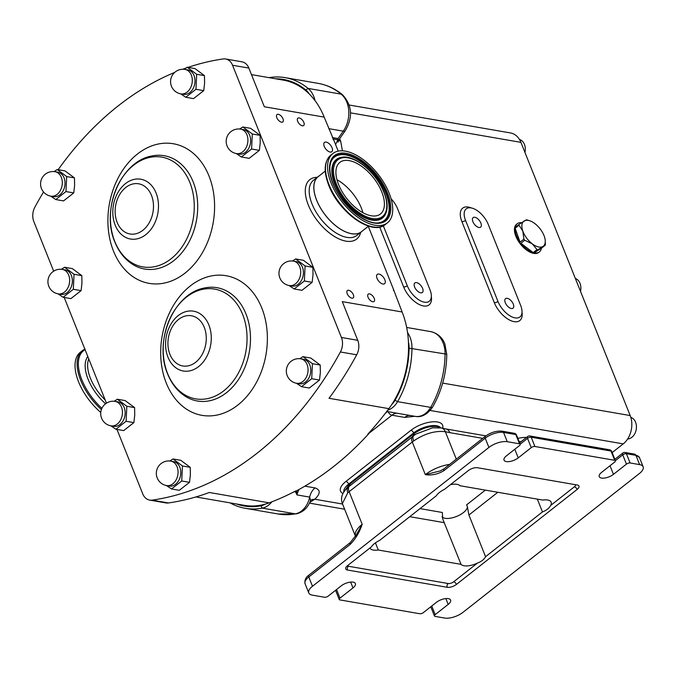 <?xml version="1.0" encoding="UTF-8"?>
<svg xmlns="http://www.w3.org/2000/svg" width="677" height="677" viewBox="0 0 677 677"><rect width="100%" height="100%" fill="white"/><g stroke="black" fill="none" stroke-linecap="round" stroke-linejoin="round"><path stroke-width="1.02" d="M353.369 294.749A4.688 2.412 51.8 0 0 347.386 290.535A4.688 2.412 51.8 0 0 347.199 293.683A4.688 2.412 51.8 0 0 353.182 297.897A4.688 2.412 51.8 0 0 353.369 294.749M374.22 298.354A4.688 2.412 51.8 0 0 368.246 294.14A4.688 2.412 51.8 0 0 368.06 297.288A4.688 2.412 51.8 0 0 374.034 301.502A4.688 2.412 51.8 0 0 374.22 298.354M303.838 122.393A4.688 2.412 51.8 0 0 297.863 118.179A4.688 2.412 51.8 0 0 297.677 121.327A4.688 2.412 51.8 0 0 303.66 125.541A4.688 2.412 51.8 0 0 303.838 122.393M282.986 118.78A4.688 2.412 51.8 0 0 277.003 114.565A4.688 2.412 51.8 0 0 276.825 117.713A4.688 2.412 51.8 0 0 282.8 121.928A4.688 2.412 51.8 0 0 282.986 118.78M332.043 147.747A5.924 3.046 51.8 0 0 324.478 142.415A5.924 3.046 51.8 0 0 324.249 146.401A5.924 3.046 51.8 0 0 331.806 151.733A5.924 3.046 51.8 0 0 332.043 147.747M384.832 279.719A5.924 3.046 51.8 0 0 377.267 274.388A5.924 3.046 51.8 0 0 377.03 278.374A5.924 3.046 51.8 0 0 384.595 283.705A5.924 3.046 51.8 0 0 384.832 279.719M422.609 288.41A6.059 3.123 51.8 0 0 414.874 282.952A6.059 3.123 51.8 0 0 414.629 287.031A6.059 3.123 51.8 0 0 422.372 292.481A6.059 3.123 51.8 0 0 422.609 288.41M513.284 304.108A6.059 3.123 51.8 0 0 505.541 298.65A6.059 3.123 51.8 0 0 505.304 302.729A6.059 3.123 51.8 0 0 513.039 308.179A6.059 3.123 51.8 0 0 513.284 304.108M480.873 223.072A6.059 3.123 51.8 0 0 473.13 217.613A6.059 3.123 51.8 0 0 472.893 221.692A6.059 3.123 51.8 0 0 480.628 227.142A6.059 3.123 51.8 0 0 480.873 223.072M170.849 461.13L173.574 461.604A12.398 9.233 99.8 0 1 179.828 467.274A12.398 9.233 99.8 0 1 178.779 480.467A12.398 9.233 99.8 0 1 169.343 486.044L166.618 485.57A12.398 9.233 99.8 0 0 172.88 483.793A12.398 9.233 99.8 0 0 177.103 466.808A12.398 9.233 99.8 0 0 170.849 461.13A12.398 12.398 0 0 0 157.208 477.928A12.398 12.398 0 0 0 166.618 485.57M166.457 485.544L171.526 488.963L181.724 480.992L182.451 465.979L190.237 467.333L190.355 474.916L189.509 482.337L179.312 490.317L171.526 488.963M300.842 358.844L303.558 359.318A12.398 9.233 99.8 0 1 309.812 364.988A12.398 9.233 99.8 0 1 308.763 378.181A12.398 9.233 99.8 0 1 299.327 383.757L296.611 383.284A12.398 9.233 99.8 0 0 302.864 381.498A12.398 9.233 99.8 0 0 307.096 364.522A12.398 9.233 99.8 0 0 300.842 358.844A12.398 12.398 0 0 0 287.2 375.642A12.398 12.398 0 0 0 296.611 383.284M296.441 383.25L301.51 386.677L311.708 378.705L312.435 363.693L320.229 365.047L320.348 372.629L319.502 380.051L309.296 388.031L301.51 386.677M62.436 269.438L65.161 269.903A12.398 9.233 99.8 0 1 71.415 275.581A12.398 9.233 99.8 0 1 70.366 288.766A12.398 9.233 99.8 0 1 60.93 294.343L58.205 293.877A12.398 9.233 99.8 0 0 64.467 292.092A12.398 9.233 99.8 0 0 68.69 275.107A12.398 9.233 99.8 0 0 62.436 269.438A12.398 12.398 0 0 0 48.795 286.227A12.398 12.398 0 0 0 58.205 293.877M58.044 293.843L63.113 297.271L73.311 289.291L74.038 274.287L81.824 275.632L81.951 283.223L81.096 290.636L70.899 298.616L63.113 297.271M240.707 129.155L243.432 129.629A12.398 9.233 99.8 0 1 249.678 135.298A12.398 9.233 99.8 0 1 248.637 148.491A12.398 9.233 99.8 0 1 239.201 154.068L236.476 153.594A12.398 9.233 99.8 0 0 242.738 151.809A12.398 9.233 99.8 0 0 246.961 134.833A12.398 9.233 99.8 0 0 240.707 129.155A12.398 12.398 0 0 0 227.066 145.953A12.398 12.398 0 0 0 236.476 153.594M236.307 153.561L241.384 156.988L251.582 149.016L252.309 134.004L260.095 135.358L260.213 142.94L259.367 150.362L249.17 158.342L241.384 156.988M55.091 171.721L57.816 172.186A12.398 9.233 99.8 0 1 64.07 177.865A12.398 9.233 99.8 0 1 63.02 191.049A12.398 9.233 99.8 0 1 53.585 196.626L50.86 196.161A12.398 9.233 99.8 0 0 57.122 194.375A12.398 9.233 99.8 0 0 61.345 177.391A12.398 9.233 99.8 0 0 55.091 171.721A12.398 12.398 0 0 0 41.449 188.511A12.398 12.398 0 0 0 50.86 196.161M50.699 196.127L55.768 199.554L65.965 191.574L66.693 176.57L74.478 177.916L74.605 185.506L73.751 192.92L63.553 200.9L55.768 199.554M115.225 401.41L117.942 401.876A12.398 9.233 99.8 0 1 124.196 407.554A12.398 9.233 99.8 0 1 123.146 420.739A12.398 9.233 99.8 0 1 113.711 426.315L110.994 425.85A12.398 9.233 99.8 0 0 117.256 424.064A12.398 9.233 99.8 0 0 121.479 407.08A12.398 9.233 99.8 0 0 115.225 401.41A12.398 12.398 0 0 0 101.584 418.2A12.398 12.398 0 0 0 110.994 425.85M110.825 425.816L115.894 429.243L126.1 421.263L126.827 406.259L134.613 407.605L134.731 415.196L133.885 422.609L123.688 430.589L115.894 429.243M293.496 261.127L296.213 261.601A12.398 9.233 99.8 0 1 302.467 267.271A12.398 9.233 99.8 0 1 301.417 280.464A12.398 9.233 99.8 0 1 291.982 286.041L289.265 285.567A12.398 9.233 99.8 0 0 295.519 283.781A12.398 9.233 99.8 0 0 299.75 266.806A12.398 9.233 99.8 0 0 293.496 261.127A12.398 12.398 0 0 0 279.855 277.925A12.398 12.398 0 0 0 289.265 285.567M289.096 285.533L294.165 288.961L304.362 280.989L305.09 265.976L312.884 267.33L313.002 274.913L312.156 282.334L301.95 290.315L294.165 288.961M185.083 69.435L187.8 69.9A12.398 9.233 99.8 0 1 194.054 75.579A12.398 9.233 99.8 0 1 193.004 88.763A12.398 9.233 99.8 0 1 183.569 94.34L180.852 93.866A12.398 9.233 99.8 0 0 187.106 92.089A12.398 9.233 99.8 0 0 191.337 75.105A12.398 9.233 99.8 0 0 185.083 69.435A12.398 12.398 0 0 0 171.442 86.224A12.398 12.398 0 0 0 180.852 93.866M180.683 93.841L185.752 97.268L195.958 89.288L196.685 74.284L204.471 75.629L204.589 83.22L203.743 90.633L193.546 98.614L185.752 97.268M519.496 139.496A11.027 8.209 99.8 0 1 525.276 150.108A11.027 8.209 99.8 0 1 524.937 152.401M575.374 278.509A11.027 8.209 99.8 0 1 580.841 289.02A11.027 8.209 99.8 0 1 580.502 291.322M630.829 417.396A11.027 8.209 99.8 0 1 636.405 427.94A11.027 8.209 99.8 0 1 627.613 439.001M521.578 222.665A17.915 9.216 51.8 0 0 517.262 223.74L516.585 224.265A17.915 9.216 51.8 0 0 515.535 235.41A17.915 9.216 51.8 0 0 526.562 250.05A17.915 9.216 51.8 0 0 538.74 252.419L539.408 251.886A17.915 9.216 51.8 0 0 541.422 248.239L545.256 245.226L542.988 246.42A15.842 8.158 51.8 0 0 545.239 240.64A15.842 8.158 51.8 0 0 544.283 236.298A15.842 8.158 51.8 0 0 534.855 223.588A15.842 8.158 51.8 0 0 529.566 220.719A15.842 8.158 51.8 0 0 524.133 220.99A15.842 8.158 51.8 0 0 522.83 231.102A15.842 8.158 51.8 0 0 532.257 243.822A15.842 8.158 51.8 0 0 542.988 246.42L537.936 249.805A17.915 9.216 -128.2 0 1 536.996 249.576L532.257 243.822L524.734 240.259A17.915 9.216 -128.2 0 1 523.913 239.15L522.83 231.102L518.963 225.255A17.915 9.216 -128.2 0 1 519.081 224.375L526.401 219.797A17.915 9.216 -128.2 0 1 527.332 220.025L527.874 220.186M520.08 242.163L515.138 228.267A17.915 9.216 51.8 0 0 516.212 234.877A17.915 9.216 51.8 0 0 520.08 242.163L523.913 239.15M515.138 228.267L518.963 225.255M517.262 223.74A17.915 9.216 51.8 0 0 515.248 227.387L519.081 224.375M497.807 492.281L468.907 515.019L485.57 556.697L542.472 511.922C546.517 510.356 549.208 508.232 550.57 505.55A13.777 5.865 158.2 0 0 551.154 502.207A13.777 5.865 158.2 0 0 542.759 500.066L459.996 485.731A13.777 5.865 158.2 0 0 450.45 484.664M439.542 492.374A13.777 5.865 -21.8 0 1 444.501 489.344L468.306 470.608A6.888 2.936 -21.8 0 1 477.48 467.739L577.219 485.011A6.888 2.936 -21.8 0 1 578.979 486.103A6.888 2.936 -21.8 0 1 577.117 489.446L456.408 584.429A6.888 2.936 -21.8 0 1 447.235 587.298L347.496 570.026A6.888 2.936 -21.8 0 1 345.744 568.934A6.888 2.936 -21.8 0 1 347.606 565.591L371.411 546.855A13.777 5.865 -21.8 0 1 374.55 543.513A13.777 5.865 -21.8 0 1 379.509 540.483L436.403 495.716A13.777 5.865 -21.8 0 1 439.542 492.374M362.263 231.06A35.069 18.042 -128.2 0 1 361.416 231.813A35.069 18.042 -128.2 0 1 316.65 200.265A35.069 18.042 -128.2 0 1 318.046 176.697A35.069 18.042 -128.2 0 1 318.977 176.054M407.537 332.551A24.804 18.457 99.8 0 1 410.025 337.154A24.804 18.457 99.8 0 1 411.98 348.206A84.05 62.563 99.8 0 1 397.577 401.656A20.665 15.385 99.8 0 1 387.693 410.22M268.972 77.643A84.05 62.563 99.8 0 1 285.102 77.635A84.05 62.563 99.8 0 1 308.077 88.416A24.804 18.457 99.8 0 1 313.781 96.523A24.804 18.457 99.8 0 1 315.033 100.628M332.982 139.124A6.888 5.128 99.8 0 1 334.15 140.985L324.181 117.113A81.299 60.507 -80.2 0 0 309.33 94.035A22.739 16.925 -80.2 0 0 305.801 89.956A81.985 61.023 -80.2 0 0 275.488 78.769M188.011 67.387A318.292 236.908 99.8 0 1 223.173 58.95A13.777 10.257 99.8 0 1 225.61 58.984A13.777 10.257 99.8 0 1 232.549 65.254L341.428 337.476A13.777 10.257 99.8 0 1 340.379 351.981A318.292 236.908 99.8 0 1 152.105 500.134A13.777 10.257 99.8 0 1 149.668 500.1A13.777 10.257 99.8 0 1 142.729 493.829L116.969 429.43M106.467 403.153L64.188 297.457M53.678 271.181L33.85 221.607A13.777 10.257 99.8 0 1 34.899 207.103A318.292 236.908 99.8 0 1 43.548 191.989M58.154 169.699A318.292 236.908 99.8 0 1 174.717 72.388M182.739 69.249A318.292 236.908 99.8 0 1 185.735 68.174M349.23 105.028L510.517 132.946A20.665 15.385 99.8 0 1 520.918 142.356L630.194 415.56A20.665 15.385 99.8 0 1 623.212 443.884L612.152 452.591M414.823 416.304L404.651 417.404L391.949 415.204L369.033 433.246M304.862 486.162L315.033 487.922C320.644 489.835 320.576 493.609 314.83 499.245L309.812 502.351M369.574 432.231A6.888 5.128 99.8 0 1 368.254 434.27A318.292 236.908 99.8 0 1 296.128 491.028A6.888 5.128 99.8 0 1 294.58 491.519M334.15 140.985L338.204 151.123M368.28 226.321L393.058 288.275A6.888 5.128 99.8 0 1 393.582 290.645M437.24 398.042L433.669 405.193M271.849 501.835A20.665 15.385 99.8 0 1 262.278 508.122A84.05 62.563 99.8 0 1 245.226 508.292A84.05 62.563 99.8 0 1 230.045 502.867M296.712 490.715L296.983 494.912L295.333 491.358M332.906 138.937L337.891 139.8L338.051 138.557L343.247 131.16L328.794 128.655M337.891 139.8L337.374 140.884L339.101 139.496L338.001 142.162L337.755 140.731M245.226 508.292L278.323 514.021A84.05 62.563 -80.2 0 0 295.375 513.851A6.888 4.434 -100.7 0 0 296.424 513.843C303.211 512.167 307.925 507.708 310.557 500.481L309.685 497.104L296.983 494.912A13.777 10.257 -80.2 0 1 299.141 489.403M339.685 138.667L340.658 141.104A13.777 5.865 -21.8 0 1 338.551 140.401M337.374 140.884L335.572 144.548M342.554 504.043L314.83 499.245A13.777 8.928 44.6 0 0 310.599 500.371M520.63 305.378L488.219 224.341A17.221 8.86 51.8 0 0 466.233 208.846A17.221 8.86 51.8 0 0 465.548 220.414L497.959 301.451A17.221 8.86 51.8 0 0 519.944 316.954A17.221 8.86 51.8 0 0 520.63 305.378M383.3 225.779L407.283 285.753A17.221 8.86 51.8 0 0 429.269 301.257A17.221 8.86 51.8 0 0 429.954 289.68L397.543 208.643A17.221 8.86 51.8 0 0 391.094 198.801M294.148 491.747L295.587 491.993A2.759 1.227 157.3 0 1 296.729 491.197M368.254 434.27L367.797 434.194A318.292 236.908 -80.2 0 0 388.86 408.654A81.299 60.507 -80.2 0 0 391.78 404.482A81.299 60.507 -80.2 0 0 408.426 341.792A81.299 60.507 -80.2 0 0 402.121 311.987L393.058 288.275M391.78 404.482A18.601 13.845 -80.2 0 0 395.013 400.276A81.985 61.023 -80.2 0 0 409.069 348.147A22.739 16.925 -80.2 0 0 408.426 341.792M195.898 496.952L244.338 505.338A81.299 60.507 -80.2 0 0 265.096 504.17A81.299 60.507 -80.2 0 0 269.15 502.85A318.292 236.908 -80.2 0 0 295.671 490.943L296.128 491.028M236.561 503.993A81.985 61.023 -80.2 0 0 260.848 505.854A18.601 13.845 -80.2 0 0 265.096 504.17M309.33 94.035A81.299 60.507 -80.2 0 0 283.265 80.114L251.48 74.614M324.181 117.113L264.335 106.754L248.865 68.081A13.777 10.257 -80.2 0 0 241.934 61.81L225.61 58.984M388.86 408.654L329.022 398.288A318.292 236.908 -80.2 0 0 356.694 354.807A13.777 10.257 -80.2 0 0 357.744 340.303L342.283 301.629L402.121 311.987M149.668 500.1L165.983 502.926A13.777 10.257 -80.2 0 0 168.421 502.96A318.292 236.908 -80.2 0 0 209.311 492.492L269.15 502.85M519.504 443.816L507.259 441.7A13.777 5.865 158.2 0 0 488.912 447.438L312.495 586.257A13.777 5.865 158.2 0 0 308.771 592.942A13.777 5.865 158.2 0 0 312.275 595.125L324.52 597.249A2.759 1.176 158.2 0 0 328.193 596.098L341.191 585.876A8.953 3.817 -21.8 0 1 349.687 582.212A8.953 3.817 -21.8 0 1 355.4 583.566A8.953 3.817 -21.8 0 1 352.979 587.915L339.981 598.138A2.759 1.176 158.2 0 0 339.228 599.475A2.759 1.176 158.2 0 0 339.93 599.915L419.723 613.734A2.759 1.176 158.2 0 0 423.396 612.583L436.394 602.352A8.953 3.817 -21.8 0 1 444.899 598.696A8.953 3.817 -21.8 0 1 450.603 600.05A8.953 3.817 -21.8 0 1 448.182 604.4L435.184 614.623A2.759 1.176 158.2 0 0 434.439 615.96A2.759 1.176 158.2 0 0 435.142 616.4L444.662 618.05A13.777 5.865 158.2 0 0 463.009 612.313L639.427 473.494A13.777 5.865 158.2 0 0 643.15 466.808A13.777 5.865 158.2 0 0 639.638 464.617L630.118 462.966A2.759 1.176 158.2 0 0 626.453 464.117L613.455 474.349A8.953 3.817 -21.8 0 1 604.95 478.004A8.953 3.817 -21.8 0 1 599.238 476.65A8.953 3.817 -21.8 0 1 601.667 472.309L614.665 462.078A2.759 1.176 158.2 0 0 615.41 460.741A2.759 1.176 158.2 0 0 614.708 460.301L534.915 446.49A2.759 1.176 158.2 0 0 531.242 447.632L518.243 457.864A8.953 3.817 -21.8 0 1 509.747 461.519A8.953 3.817 -21.8 0 1 504.035 460.165A8.953 3.817 -21.8 0 1 506.455 455.824L519.454 445.593A2.759 1.176 158.2 0 0 520.207 444.256A2.759 1.176 158.2 0 0 519.504 443.816L515.798 434.558L503.553 432.434L507.259 441.7M443.909 470.667C437.85 474.289 431.655 475.609 425.325 474.636L440.262 470.921L444.019 468.814L485.316 436.318A2.759 1.422 -128.2 0 0 485.206 438.171L443.909 470.667A2.759 1.422 -128.2 0 1 444.019 468.814M362.187 524.32C359.479 532.41 355.442 539.129 350.085 544.494A2.759 1.422 -128.2 0 1 350.195 542.641L356.161 535.075L362.187 524.32L349.137 491.688L347.792 492.78L342.376 503.586L355.45 536.286A24.804 10.561 -21.8 0 1 362.187 524.32M485.908 435.87L445.711 428.913A8.268 6.152 99.8 0 1 449.875 432.671L445.314 431.689C435.133 430.53 424.597 433.602 413.715 440.905L412.276 442.005L425.325 474.636A24.804 10.561 -21.8 0 1 449.646 464.388M344.136 491.553L348.96 484.8L414.062 433.576C422.414 428.016 430.318 425.706 437.757 426.654L440.465 427.813M412.835 436.284A8.268 4.257 51.8 0 0 412.598 436.445A8.268 4.257 51.8 0 0 412.276 442.005L349.137 491.688A8.268 4.257 51.8 0 1 349.467 486.128L349.467 486.128A8.268 4.257 51.8 0 1 349.696 485.968L348.689 486.78A8.268 4.832 50.2 0 0 348.393 487L348.393 487A8.268 4.832 50.2 0 0 347.792 492.78M445.711 428.913L441.362 427.966L432.578 427.83L415.923 434.067L413.867 435.489A8.268 3.647 53.2 0 0 413.723 435.59L413.723 435.59A8.268 3.647 53.2 0 0 413.715 440.905M468.907 515.019L467.308 506.227L466.521 504.932L485.341 490.123M442.013 516.822A13.777 5.865 158.2 0 0 457.288 516.145A13.777 5.865 158.2 0 0 467.223 506.015M420.002 508.613L442.36 512.489L442.665 518.81L461.054 564.356A13.777 5.865 158.2 0 0 477.48 563.061C481.516 561.504 484.216 559.38 485.57 556.697M542.472 511.922L537.352 499.127M461.054 564.356L378.291 550.029L375.422 542.861M369.955 548.006A13.777 5.865 158.2 0 0 378.291 550.029M545.239 240.64L545.366 244.346A17.915 9.216 -128.2 0 1 545.256 245.226M541.422 248.239L534.102 252.817A17.915 9.216 51.8 0 0 539.408 251.886M534.102 252.817L537.936 249.805M533.171 252.589L520.901 243.271A17.915 9.216 51.8 0 0 533.171 252.589L536.996 249.576M520.901 243.271L524.734 240.259M196.685 74.284L187.207 67.251L194.993 68.597L204.471 75.629M187.207 67.251L184.042 69.299M195.958 89.288L203.743 90.633M305.09 265.976L295.621 258.952L303.406 260.298L312.884 267.33M295.621 258.952L292.447 260.992M304.362 280.989L312.156 282.334M126.827 406.259L117.349 399.227L125.135 400.581L134.613 407.605M117.349 399.227L114.185 401.275M126.1 421.263L133.885 422.609M66.693 176.57L57.223 169.538L65.009 170.892L74.478 177.916M57.223 169.538L54.05 171.586M65.965 191.574L73.751 192.92M252.309 134.004L242.831 126.98L250.625 128.325L260.095 135.358M242.831 126.98L239.666 129.019M251.582 149.016L259.367 150.362M74.038 274.287L64.569 267.254L72.354 268.608L81.824 275.632M64.569 267.254L61.395 269.302M73.311 289.291L81.096 290.636M312.435 363.693L302.966 356.669L310.751 358.015L320.229 365.047M302.966 356.669L299.793 358.708M311.708 378.705L319.502 380.051M182.451 465.979L172.974 458.955L180.767 460.301L190.237 467.333M172.974 458.955L169.809 460.995M181.724 480.992L189.509 482.337M368.567 226.101L361.374 231.762A35.001 18.008 -128.2 0 1 316.701 200.274A35.001 18.008 -128.2 0 1 318.088 176.756L325.282 171.095M331.138 183.162A44.09 22.688 -128.2 0 1 332.889 153.535A44.09 22.688 -128.2 0 1 389.173 193.207A44.09 22.688 -128.2 0 1 387.422 222.835A44.09 22.688 -128.2 0 1 331.138 183.162M336.968 179.735A32.826 16.891 -128.2 0 1 361.332 208A32.826 16.891 -128.2 0 1 362.914 212.705M381.76 191.921A32.826 16.891 -128.2 0 1 380.457 213.983A32.826 16.891 -128.2 0 1 338.551 184.44A32.826 16.891 -128.2 0 1 339.854 162.387A32.826 16.891 -128.2 0 1 381.76 191.921M84.862 349.146A44.09 22.688 51.8 0 0 82.416 350.627L80.343 352.26A44.09 22.688 51.8 0 0 100.763 412.454M208.88 325.002A30.347 22.586 99.8 0 1 198.623 366.587A30.347 22.586 99.8 0 1 167.981 357.185A30.347 22.586 99.8 0 1 178.229 315.6A30.347 22.586 99.8 0 1 208.88 325.002M167.583 373.518A55.7 41.458 -80.2 0 0 223.825 390.781A55.7 41.458 -80.2 0 0 242.645 314.45A55.7 41.458 -80.2 0 0 186.395 297.186A55.7 41.458 -80.2 0 0 167.583 373.518M156.091 193.03A30.347 22.586 99.8 0 1 145.843 234.614A30.347 22.586 99.8 0 1 115.2 225.213A30.347 22.586 99.8 0 1 125.448 183.628A30.347 22.586 99.8 0 1 156.091 193.03M114.794 241.545A55.7 41.458 -80.2 0 0 171.044 258.809A55.7 41.458 -80.2 0 0 189.856 182.477A55.7 41.458 -80.2 0 0 133.614 165.213A55.7 41.458 -80.2 0 0 114.794 241.545M117.155 222.403A25.472 18.956 -80.2 0 0 142.872 230.29A25.472 18.956 -80.2 0 0 151.479 195.382A25.472 18.956 -80.2 0 0 125.753 187.495A25.472 18.956 -80.2 0 0 117.155 222.403M169.935 354.376A25.472 18.956 -80.2 0 0 195.661 362.263A25.472 18.956 -80.2 0 0 204.268 327.355A25.472 18.956 -80.2 0 0 178.542 319.468A25.472 18.956 -80.2 0 0 169.935 354.376M113.499 251.125A70.857 52.738 99.8 0 1 137.439 154.026A70.857 52.738 99.8 0 1 208.99 175.986A70.857 52.738 99.8 0 1 185.058 273.085A70.857 52.738 99.8 0 1 113.499 251.125M151.86 155.972A57.503 42.803 99.8 0 1 193.165 181.885A57.503 42.803 99.8 0 1 184.203 249.686A57.503 42.803 99.8 0 1 133.047 264.631C124.94 259.528 118.89 252.005 114.887 242.078C100.771 209.726 120.557 161.371 151.86 155.972M166.288 383.097A70.857 52.738 99.8 0 1 190.22 285.999A70.857 52.738 99.8 0 1 261.779 307.959A70.857 52.738 99.8 0 1 237.839 405.058A70.857 52.738 99.8 0 1 166.288 383.097M204.649 287.945A57.503 42.803 99.8 0 1 245.946 313.857A57.503 42.803 99.8 0 1 236.984 381.659A57.503 42.803 99.8 0 1 185.828 396.604C177.721 391.501 171.67 383.977 167.676 374.051C153.561 341.699 173.337 293.344 204.649 287.945M318.046 176.697L313.4 180.353A35.069 18.042 51.8 0 0 312.012 203.912A35.069 18.042 51.8 0 0 346.869 237.373A35.069 18.042 51.8 0 0 356.771 235.469L361.416 231.813M360.646 232.423A37.827 19.464 -128.2 0 1 345.939 241.147A37.827 19.464 -128.2 0 1 309.254 207.221A37.827 19.464 -128.2 0 1 317.276 177.306M342.503 94.746A6.888 4.231 129.6 0 0 341.174 94.145A84.05 62.563 -80.2 0 0 318.19 83.373C327.109 84.955 335.217 88.746 342.503 94.746C352.167 105.257 353.081 117.265 345.253 130.746A6.888 2.463 -144.9 0 1 343.247 131.16A24.804 18.457 -80.2 0 0 346.869 102.252A24.804 18.457 -80.2 0 0 341.174 94.145L308.077 88.416L305.801 89.956M395.013 400.276L397.577 401.656L430.674 407.385A84.05 62.563 -80.2 0 0 445.077 353.936A24.804 18.457 -80.2 0 0 443.122 342.884A24.804 18.457 -80.2 0 0 430.64 331.603C437.503 333.202 442.25 337.332 444.874 343.984L446.778 354.596A6.888 0.973 -179.3 0 0 445.077 353.936L409.069 348.147M623.212 443.884L430.183 410.465M342.977 493.525A19.98 8.505 -21.8 0 1 345.93 481.449L410.922 430.31A19.98 8.505 -21.8 0 1 432.84 421.805A19.98 8.505 -21.8 0 1 442.614 428.236M517.854 438.391A19.98 8.505 -21.8 0 1 526.427 437.486M385.475 413.122L387.456 411.565M431.334 296.501A19.98 10.282 -128.2 0 1 421.356 305.403A19.98 10.282 -128.2 0 1 403.619 286.904L379.67 227.032M522.009 312.199A19.98 10.282 -128.2 0 1 512.024 321.11A19.98 10.282 -128.2 0 1 494.286 302.602L461.875 221.565A19.98 10.282 -128.2 0 1 471.336 207.957M630.194 415.56L442.673 383.097M520.918 142.356L350.525 112.856M340.658 141.104L342.427 150.819M315.033 487.922A13.777 10.257 -80.2 0 0 309.685 497.104A20.665 15.385 -80.2 0 1 295.375 513.851L262.278 508.122L260.848 505.854M332.365 137.575L338.051 138.557M386.762 411.447L415.128 416.355A20.665 15.385 -80.2 0 0 430.674 407.385A6.888 2.039 -149.9 0 0 432.628 407.038C441.717 391.044 446.439 373.56 446.778 354.596M409.331 415.356A13.777 10.257 -80.2 0 0 404.651 417.404M396.637 413.156A13.777 10.257 -80.2 0 0 391.949 415.204A4.13 2.124 51.8 0 1 388.023 411.667M410.922 430.31A2.759 1.422 51.8 0 1 413.664 432.942A17.221 7.329 -21.8 0 1 440.625 427.83M413.909 435.446A2.759 1.439 -127.2 0 0 413.952 433.661L413.664 432.942L348.672 484.08A2.759 1.422 51.8 0 0 345.93 481.449M349.027 486.484A2.759 1.396 50.8 0 0 348.96 484.8L348.672 484.08A17.221 7.329 158.2 0 0 343.865 491.967M521.315 441.506A17.221 7.329 158.2 0 0 519.851 441.742M494.286 302.602A2.759 1.176 158.2 0 0 497.959 301.451M465.548 220.414A2.759 1.176 -21.8 0 1 461.875 221.565M403.619 286.904A2.759 1.176 158.2 0 0 407.283 285.753M248.865 68.081L232.549 65.254M357.744 340.303L341.428 337.476M356.694 354.807L340.379 351.981M168.421 502.96L152.105 500.134M488.912 447.438L485.206 438.171A13.777 5.865 158.2 0 1 503.553 432.434A2.759 2.048 -80.2 0 0 502.173 431.181L514.41 433.305A2.759 2.048 -80.2 0 1 515.798 434.558A2.759 1.176 158.2 0 1 516.5 434.998A2.759 2.759 0 0 0 514.41 433.305M350.085 544.494L308.788 576.99L312.495 586.257M352.979 587.915L350.644 582.093M336.537 589.532L339.981 598.138M448.182 604.4L445.855 598.57M431.74 606.017L435.184 614.623M639.638 464.617L635.94 455.359L626.42 453.708L630.118 462.966M626.453 464.117L622.747 454.859L615.376 460.656M613.455 474.349L610.011 465.742M614.708 460.301L611.001 451.043L531.208 437.224L534.915 446.49M531.242 447.632L527.544 438.374L520.173 444.171M518.243 457.864L514.799 449.257M441.362 427.966A8.268 6.076 101.3 0 1 445.314 431.689L456.298 459.158M482.718 438.357L449.875 432.671M639.443 457.542A13.777 5.865 158.2 0 0 635.94 455.359A2.759 2.048 -80.2 0 0 634.552 454.106L639.443 457.542L643.15 466.808M350.195 542.641L308.898 575.137A2.759 1.422 -128.2 0 0 308.788 576.99A13.777 5.865 158.2 0 0 305.065 583.676L308.771 592.942M625.032 452.456A2.759 2.048 -80.2 0 1 626.42 453.708A2.759 1.176 158.2 0 0 622.747 454.859A2.759 1.422 -128.2 0 1 622.857 453.006A2.759 2.759 0 0 1 625.032 452.456L634.552 454.106M611.703 451.474A2.759 1.176 158.2 0 0 611.001 451.043A2.759 2.048 -80.2 0 0 609.613 449.782A2.759 2.759 0 0 1 611.703 451.474L615.41 460.741M529.82 435.971A2.759 2.048 -80.2 0 1 531.208 437.224A2.759 1.176 158.2 0 0 527.544 438.374A2.759 1.422 -128.2 0 1 527.654 436.521A2.759 2.759 0 0 1 529.82 435.971L609.613 449.782M342.376 503.586C340.235 497.815 342.24 492.281 348.393 487L415.737 434.185M349.907 485.781A2.759 1.422 51.8 0 0 349.882 484.063M413.021 434.38A2.759 1.422 -128.2 0 1 413.038 436.106M348.807 486.687A2.759 1.396 50.8 0 0 348.883 486.628L349.772 485.917M348.909 486.577A2.759 1.422 50.7 0 0 348.85 484.893M414.062 433.576A2.759 1.413 -127.1 0 1 414.019 435.37M437.757 426.654A2.759 2.175 -76.5 0 0 438.459 427.593M444.391 522.686L409.754 516.686M347.436 565.718A4.13 1.76 158.2 0 0 348.427 566.251L448.166 583.523A4.13 1.76 158.2 0 0 453.675 581.797L477.48 563.061M550.57 505.55L574.375 486.814A4.13 1.76 158.2 0 0 575.433 484.698M577.117 489.446A2.759 1.422 51.8 0 0 574.375 486.814M347.496 570.026A2.759 2.048 99.8 0 1 348.427 566.251M447.235 587.298A2.759 2.048 99.8 0 1 448.166 583.523M456.408 584.429A2.759 1.422 51.8 0 0 453.675 581.797M332.856 183.459A41.492 21.351 -128.2 0 1 346.209 153.324A41.492 21.351 -128.2 0 1 387.456 192.911A41.492 21.351 -128.2 0 1 374.093 223.038A41.492 21.351 -128.2 0 1 332.856 183.459M386.389 193.14A40.527 20.852 51.8 0 0 357.473 158.909A40.527 20.852 51.8 0 0 331.315 161.016C328.87 166.601 329.471 174.133 333.118 183.619C341.098 205.233 366.714 226.186 379.78 222.606A40.527 20.852 51.8 0 0 386.389 193.14M335.343 184.305A37.057 19.066 -128.2 0 1 341.386 157.36C354.342 154.153 376.81 172.99 384.172 192.463C387.54 201.044 388.056 208.118 385.695 213.678A37.057 19.066 -128.2 0 1 361.78 215.599A37.057 19.066 -128.2 0 1 335.343 184.305M383.901 192.293A36.084 18.567 51.8 0 0 348.029 157.868A36.084 18.567 51.8 0 0 336.41 184.068A36.084 18.567 51.8 0 0 372.282 218.502A36.084 18.567 51.8 0 0 383.901 192.293M331.222 161.228A40.298 20.742 -128.2 0 1 357.287 159.442A40.298 20.742 -128.2 0 1 385.89 193.394A40.298 20.742 -128.2 0 1 379.552 222.648M385.602 213.89A37.277 19.184 -128.2 0 1 385.501 214.101A37.277 19.184 -128.2 0 1 361.442 216.039A37.277 19.184 -128.2 0 1 334.844 184.55A37.277 19.184 -128.2 0 1 340.92 157.453A37.277 19.184 -128.2 0 1 341.157 157.411M329.064 184.796A44.09 22.688 -128.2 0 1 330.808 155.168C324.105 161.338 323.428 171.391 328.76 185.329C338.745 212.223 372.181 236.29 385.34 224.468A44.09 22.688 -128.2 0 1 329.064 184.796M374.83 227.117A43.37 22.316 -128.2 0 1 328.836 185.43M88.772 358.92A35.001 18.008 51.8 0 0 105.18 399.946M87.807 356.508A36.448 18.753 51.8 0 0 105.578 403.771M85.065 349.645A43.37 22.316 51.8 0 0 101.905 408.307M85.082 349.019L82.416 350.627A44.09 22.688 51.8 0 0 101.398 409.551M406.665 327.448L430.64 331.603M344.627 509.214L309.448 503.129M285.102 77.635L318.19 83.373M345.253 130.746L339.101 139.487M432.628 407.038C427.331 414.552 421.492 417.667 415.128 416.355M296.424 513.843L278.323 514.021M310.718 499.948L310.557 500.481M339.228 599.475L335.564 590.302M434.439 615.96L430.767 606.787M520.207 444.256L516.5 434.998M520.799 441.912L519.149 441.624M308.898 575.137C305.708 577.371 304.43 580.214 305.065 583.676M614.834 459.311L622.857 453.006M519.631 442.826L527.654 436.521M502.173 431.181C496.419 430.657 490.8 432.375 485.316 436.318M529.566 220.719L527.865 220.186M341.386 157.36L340.92 157.453M332.889 153.535L330.808 155.168M387.422 222.835L385.34 224.468M385.695 213.678L385.501 214.101"/></g></svg>
